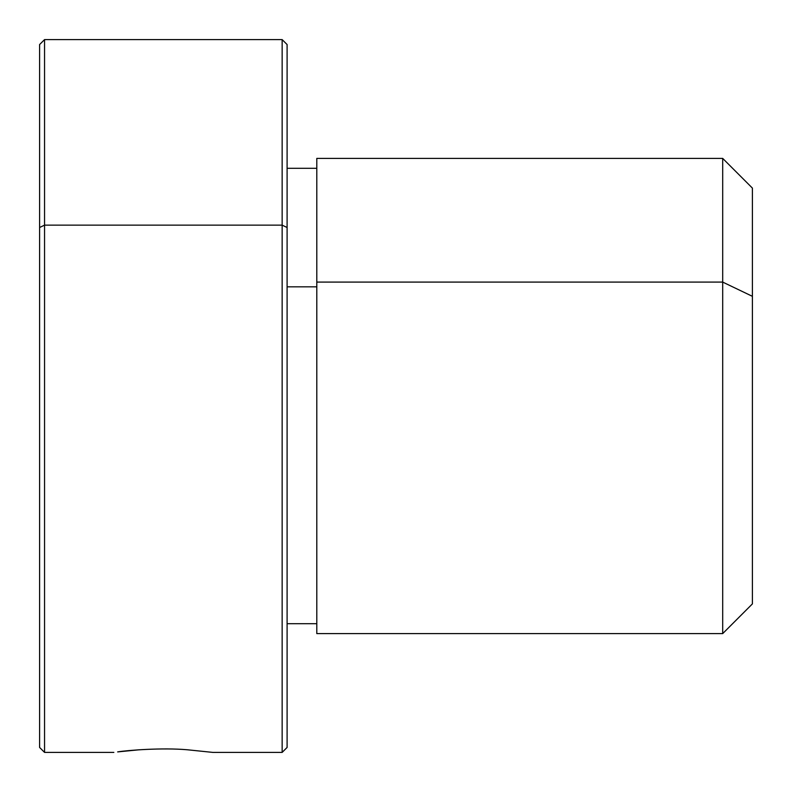 <?xml version="1.0" encoding="UTF-8"?>
<svg xmlns="http://www.w3.org/2000/svg" width="792" height="792" viewBox="0 0 792 792"><rect width="100%" height="100%" fill="white"/><g stroke="black" fill="none" stroke-linecap="round" stroke-linejoin="round"><path stroke-width="1.19" d="M113.85 752.4L44.55 752.4L44.55 39.6L44.55 225.136L39.6 227.502L44.55 225.136L44.55 752.4L39.6 747.45L39.6 227.502L39.6 589.05M39.6 227.502L39.6 44.55L44.55 39.6L282.15 39.6L282.15 752.4L282.15 225.136L44.55 225.136L282.15 225.136L287.1 227.502L287.1 747.45L282.15 752.4L212.85 752.4L187.08 749.747C162.558 747.608 127.76 750.212 117.661 751.895L139.62 749.747L117.661 751.895C127.76 750.212 162.558 747.608 187.08 749.747L212.85 752.4M282.15 225.136L282.15 39.6L287.1 44.55L287.1 227.502L282.15 225.136M316.8 282.091L316.8 158.4L722.7 158.4L752.4 188.1L752.4 296.327L722.7 282.091L722.7 633.6L316.8 633.6L316.8 282.091L722.7 282.091L722.7 158.4L722.7 282.091L316.8 282.091L316.8 623.7L287.1 623.7L287.1 747.321L287.1 227.502M287.1 286.833L316.8 286.833L287.1 286.833M722.7 282.091L752.4 296.327L752.4 603.9L722.7 633.6L722.7 282.091M752.4 554.4L752.4 296.327M316.8 168.3L287.1 168.3"/></g></svg>

